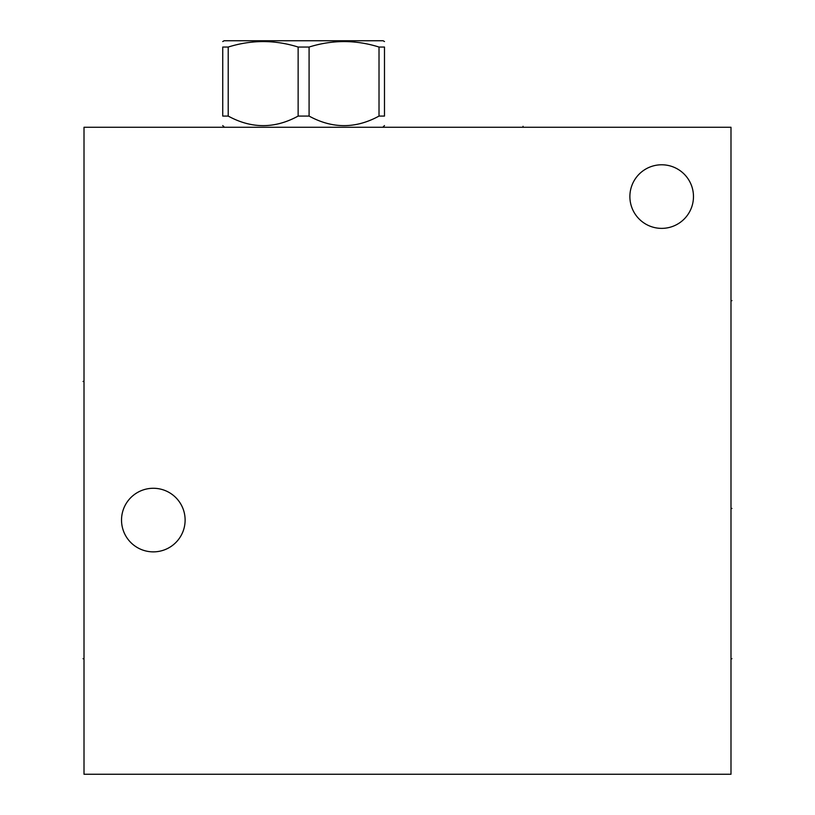 <?xml version="1.0" encoding="UTF-8"?>
<svg xmlns="http://www.w3.org/2000/svg" width="815" height="815" viewBox="0 0 815 815"><rect width="100%" height="100%" fill="white"/><g stroke="black" fill="none" stroke-linecap="round" stroke-linejoin="round"><path stroke-width="1.22" d="M84.006 127.262L84.006 774.25L730.994 774.25L730.994 127.262L84.006 127.262M121.527 520.072A31.795 31.795 0 0 0 153.322 551.867A31.795 31.795 0 0 0 185.117 520.072A31.795 31.795 0 0 0 153.322 488.277A31.795 31.795 0 0 0 121.527 520.072M629.883 196.578A31.795 31.795 0 0 0 661.678 228.373A31.795 31.795 0 0 0 693.473 196.578A31.795 31.795 0 0 0 661.678 164.783A31.795 31.795 0 0 0 629.883 196.578M384.486 116.076L379.016 116.076L379.016 47.046L384.486 47.046C384.486 39.752 384.486 39.752 384.486 47.046C384.486 39.752 384.486 39.752 384.486 47.046L384.486 116.076C384.486 128.821 384.486 128.821 384.486 116.076C384.486 128.821 384.486 128.821 384.486 116.076M228.21 116.076L228.21 47.046L222.739 47.046C222.739 39.752 222.739 39.752 222.739 47.046C222.739 39.752 222.739 39.752 222.739 47.046L222.739 116.076C222.739 128.821 222.739 128.821 222.739 116.076C222.739 128.821 222.739 128.821 222.739 116.076L228.21 116.076C251.519 128.821 274.828 128.821 298.137 116.076L309.089 116.076C332.398 128.821 355.707 128.821 379.016 116.076M309.089 116.076L309.089 47.046C332.398 39.752 355.707 39.752 379.016 47.046M298.137 116.076L298.137 47.046L309.089 47.046M228.21 47.046C251.519 39.752 274.828 39.752 298.137 47.046M222.739 41.555L224.125 40.75L383.101 40.75L384.486 41.555M83.059 658.714L84.006 658.714L83.059 658.714M83.059 381.44L84.006 381.44L83.059 381.44M730.994 658.714L731.941 658.714L730.994 658.714M730.994 508.428L731.941 508.428M730.994 300.654L731.941 300.654M523.036 127.262L523.036 126.315L523.036 127.262M382.826 127.262L384.486 125.592M224.4 127.262L222.739 125.592"/></g></svg>
